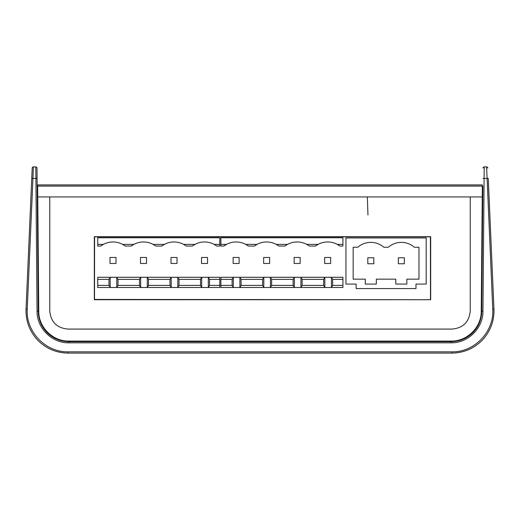 <?xml version="1.0" encoding="UTF-8"?>
<svg xmlns="http://www.w3.org/2000/svg" width="520" height="520" viewBox="0 0 520 520"><rect width="100%" height="100%" fill="white"/><g stroke="black" fill="none" stroke-linecap="round" stroke-linejoin="round"><path stroke-width="0.78" d="M482.417 234.377L481.91 234.377L481.923 232.973M482.749 196.931L482.241 196.931L482.346 184.919L482.332 186.102L37.668 186.102L37.654 184.919L37.759 196.931L37.252 196.931L37.089 178.431L38.253 311.324C38.461 319.67 41.483 326.833 47.32 332.813C53.345 338.598 60.535 341.556 68.887 341.685L451.113 341.685C459.466 341.556 466.654 338.598 472.68 332.813C478.517 326.833 481.54 319.67 481.748 311.324L482.84 186.108M488.585 186.069L493.968 309.218C494.273 321.288 490.282 331.714 481.988 340.483C473.662 348.699 463.651 352.904 451.958 353.1L68.042 353.1C56.349 352.904 46.339 348.699 38.012 340.483C29.718 331.714 25.727 321.288 26.032 309.218C25.727 321.288 29.718 331.714 38.012 340.483C46.339 348.699 56.349 352.904 68.042 353.1L68.042 351.845L451.958 351.845C474.448 352.352 494.247 331.663 492.765 309.218L486.603 166.9L484.198 166.9L482.95 311.279C483.151 328.198 468.032 343.187 451.113 342.836L68.887 342.836C51.968 343.187 36.849 328.198 37.05 311.279L35.802 166.9A1.203 1.203 0 0 1 37.005 168.09L37.16 186.108M451.958 351.845L451.958 353.1C463.651 352.904 473.662 348.699 481.988 340.483C490.282 331.714 494.273 321.288 493.968 309.218L488.254 178.386L482.911 178.431M38.077 232.973L38.09 234.377L37.583 234.377L37.323 205.179L37.83 205.179M68.887 342.836L68.887 341.685C60.535 341.536 53.345 338.579 47.32 332.813L47.333 332.826M472.68 332.813C466.654 338.579 459.466 341.536 451.113 341.685L451.139 341.685M482.17 205.179L482.677 205.179M484.198 166.9A1.203 1.203 0 0 0 482.996 168.09A1.203 1.203 0 0 1 484.198 166.9A1.203 1.203 0 0 0 482.996 168.09A1.203 1.203 0 0 1 484.198 166.9M487.799 168.051A1.203 1.203 0 0 0 486.603 166.9A1.203 1.203 0 0 1 487.799 168.051M37.005 168.09L37.089 178.431L32.949 178.386L27.235 309.218C25.753 331.663 45.552 352.352 68.042 351.845M31.415 186.069L32.201 168.051A1.203 1.203 0 0 1 33.397 166.9A1.203 1.203 0 0 0 32.201 168.051A1.203 1.203 0 0 1 33.397 166.9L35.802 166.9M33.397 166.9L32.949 178.386L31.746 178.386L32.201 168.051A1.203 1.203 0 0 1 33.397 166.9M31.746 178.386L26.032 309.218L31.746 178.386M373.815 257.764L367.809 257.764L367.809 263.77L373.815 263.77L373.815 257.764L373.815 263.77M426.192 237.946L426.192 284.076L426.192 237.946L345.95 237.946L345.95 284.076L356.161 284.076L345.95 284.076M376.337 284.076L365.287 284.076L365.287 279.168L365.287 284.076L376.337 284.076L376.337 279.168L395.798 279.168L395.798 284.076L406.854 284.076L406.854 279.168L418.984 279.168L418.984 247.254L414.356 247.254A19.819 19.819 -90 0 0 388.297 247.254L383.844 247.254A19.819 19.819 -90 0 0 357.786 247.254L353.158 247.254L353.158 279.168L353.158 247.254M365.287 279.168L353.158 279.168M360.178 245.466A19.819 19.819 0 0 0 357.786 247.254M415.981 284.076L415.981 288.581L415.981 284.076L426.192 284.076M415.981 288.581L356.161 288.581L356.161 284.076M418.984 279.168L406.854 279.168M406.854 284.076L395.798 284.076L395.798 279.168M390.696 245.466A19.819 19.819 0 0 0 388.297 247.254M418.984 247.254L414.356 247.254M404.332 257.764L404.332 263.77L398.326 263.77L398.326 257.764L404.332 257.764L404.332 263.77M239.129 257.465L239.129 263.471L233.123 263.471L233.123 257.465L239.129 257.465L239.129 263.471L233.123 263.471M269.646 257.465L269.646 263.471L263.64 263.471L263.64 257.465L269.646 257.465L269.646 263.471L263.64 263.471M300.157 257.465L300.157 263.471L294.151 263.471L294.151 257.465L300.157 257.465L300.157 263.471L294.151 263.471M330.668 257.465L330.668 263.471L324.662 263.471L324.662 257.465L330.668 257.465L330.668 263.471L324.662 263.471M339.879 246.051L342.921 246.051L339.879 246.051L337.246 244.368A20.3 20.3 -63.4 0 0 318.084 244.368L315.452 246.051L309.368 246.051L306.735 244.368A20.3 20.3 -63.4 0 0 287.573 244.368L284.94 246.051L278.856 246.051L276.218 244.368A20.3 20.3 -63.4 0 0 257.062 244.368L254.43 246.051L248.339 246.051L245.707 244.368A20.3 20.3 -63.4 0 0 226.544 244.368L223.912 246.051L220.87 246.051L220.87 237.764L342.921 237.764L342.921 246.051L342.921 237.764M257.062 244.368L245.707 244.368A20.3 20.3 0 0 0 223.912 246.051L220.87 246.051M287.573 244.368L276.218 244.368A20.3 20.3 0 0 0 254.43 246.051L248.339 246.051M318.084 244.368L306.735 244.368A20.3 20.3 0 0 0 284.94 246.051L278.856 246.051M342.921 244.368L337.246 244.368A20.3 20.3 0 0 0 315.452 246.051L309.368 246.051M342.921 277.284L342.921 287.495L342.921 277.284L220.87 277.284L220.87 287.495L233.305 287.495L232.102 285.396L232.102 279.389L233.305 277.284L233.305 287.495L239.909 287.495L241.111 285.396L241.111 279.389L239.909 277.284L239.909 287.495L263.815 287.495L262.613 285.396L241.111 285.396M226.544 244.368L220.87 244.368M220.87 287.495L342.921 287.495L331.448 287.495L332.651 285.396L332.651 279.389L331.448 277.284L331.448 287.495L324.844 287.495L323.642 285.396L302.139 285.396L302.139 279.389L300.937 277.284L300.937 287.495L302.139 285.396M323.642 285.396L323.642 279.389L324.844 277.284L324.844 287.495L294.333 287.495L293.131 285.396L271.628 285.396L271.628 279.389L270.426 277.284L270.426 287.495L271.628 285.396M232.102 279.389L220.87 279.389M262.613 285.396L262.613 279.389L263.815 277.284L263.815 287.495L294.333 287.495L294.333 277.284L293.131 279.389L271.628 279.389M262.613 279.389L241.111 279.389M323.642 279.389L302.139 279.389M342.921 279.389L332.651 279.389M232.102 285.396L220.87 285.396M342.921 285.396L332.651 285.396M293.131 285.396L293.131 279.389M115.999 257.465L115.999 263.471L109.993 263.471L109.993 257.465L115.999 257.465L115.999 263.471L109.993 263.471M146.51 257.465L146.51 263.471L140.504 263.471L140.504 257.465L146.51 257.465L146.51 263.471L140.504 263.471M177.021 257.465L177.021 263.471L171.015 263.471L171.015 257.465L177.021 257.465L177.021 263.471L171.015 263.471M207.539 257.465L207.539 263.471L201.533 263.471L201.533 257.465L207.539 257.465L207.539 263.471L201.533 263.471M216.749 246.051L219.791 246.051L216.749 246.051L214.117 244.368A20.3 20.3 -63.4 0 0 194.955 244.368L192.322 246.051L186.232 246.051L183.599 244.368A20.3 20.3 -63.4 0 0 164.437 244.368L161.805 246.051L155.72 246.051L153.088 244.368A20.3 20.3 -63.4 0 0 133.926 244.368L131.294 246.051L125.21 246.051L122.577 244.368A20.3 20.3 -63.4 0 0 103.415 244.368L100.783 246.051L97.741 246.051L97.741 237.764L219.791 237.764L219.791 246.051L219.791 237.764M133.926 244.368L122.577 244.368A20.3 20.3 0 0 0 100.783 246.051L97.741 246.051M164.437 244.368L153.088 244.368A20.3 20.3 0 0 0 131.294 246.051L125.21 246.051M194.955 244.368L183.599 244.368A20.3 20.3 0 0 0 161.805 246.051L155.72 246.051M219.791 244.368L214.117 244.368A20.3 20.3 0 0 0 192.322 246.051L186.232 246.051M219.791 277.284L219.791 287.495L219.791 277.284L97.741 277.284L97.741 287.495L110.169 287.495L108.973 285.396L108.973 279.389L110.169 277.284L110.169 287.495L116.779 287.495L117.981 285.396L117.981 279.389L116.779 277.284L116.779 287.495L140.686 287.495L139.484 285.396L117.981 285.396M103.415 244.368L97.741 244.368M97.741 287.495L219.791 287.495L208.319 287.495L209.521 285.396L209.521 279.389L208.319 277.284L208.319 287.495L201.708 287.495L200.512 285.396L179.004 285.396L179.004 279.389L177.808 277.284L177.808 287.495L179.004 285.396M200.512 285.396L200.512 279.389L201.708 277.284L201.708 287.495L171.197 287.495L169.994 285.396L148.493 285.396L148.493 279.389L147.29 277.284L147.29 287.495L148.493 285.396M108.973 279.389L97.741 279.389M139.484 285.396L139.484 279.389L140.686 277.284L140.686 287.495L171.197 287.495L171.197 277.284L169.994 279.389L148.493 279.389M139.484 279.389L117.981 279.389M200.512 279.389L179.004 279.389M219.791 279.389L209.521 279.389M108.973 285.396L97.741 285.396M219.791 285.396L209.521 285.396M169.994 285.396L169.994 279.389M49.77 196.931L37.759 196.931L38.76 311.317C38.565 327.275 52.832 341.419 68.79 341.088L451.21 341.088C467.168 341.419 481.435 327.275 481.24 311.317L482.241 196.931L470.229 196.931L470.229 311.058C469.137 321.978 463.132 327.983 452.205 329.075L67.795 329.075C56.868 327.983 50.863 321.978 49.77 311.058L49.77 196.931L470.229 196.931L470.229 311.058M482.346 184.919L37.654 184.919M430.488 299.436L430.411 236.834L94.575 236.834L94.503 299.436L430.677 299.721L94.315 299.721L94.315 236.697L430.677 236.697L430.677 299.721M367.965 214.948L367.334 196.931M38.253 311.324L37.05 311.279M26.032 309.218L27.235 309.218M481.748 311.324L482.95 311.279M493.968 309.218L492.765 309.218M451.113 341.685L451.113 342.836M38.012 340.483C46.345 348.673 56.355 352.879 68.042 353.1M451.958 353.1C463.645 352.879 473.655 348.673 481.988 340.483"/></g></svg>

